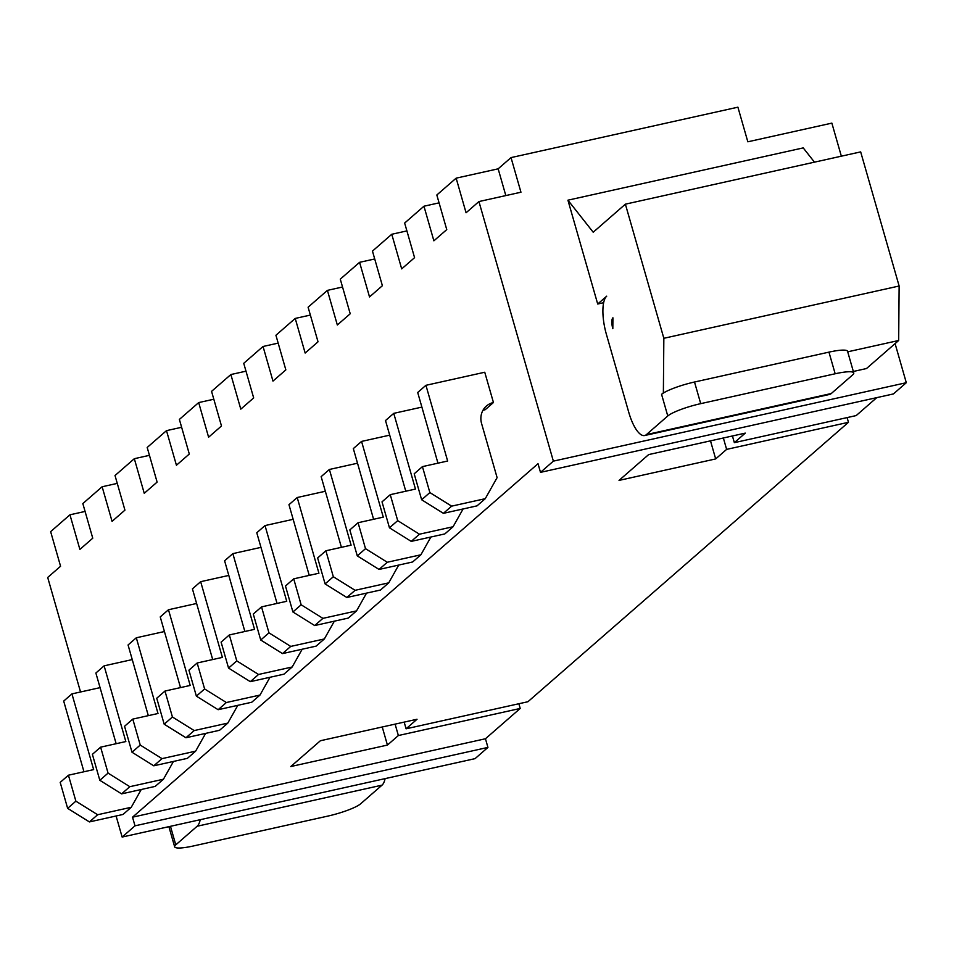 <?xml version="1.0" encoding="UTF-8"?>
<svg xmlns="http://www.w3.org/2000/svg" width="954" height="954" viewBox="0 0 954 954"><rect width="100%" height="100%" fill="white"/><g stroke="black" fill="none" stroke-linecap="round" stroke-linejoin="round"><path stroke-width="1.43" d="M135.003 825.83L487.935 747.411L475.068 758.633L122.136 837.052L135.003 825.83L132.523 817.184L485.455 738.754L520.216 708.452L518.857 703.742M487.935 747.411L485.455 738.754M520.216 708.452L398.367 735.534L395.099 724.134M540.501 472.361L553.368 461.14L906.3 382.709L893.433 393.93L540.501 472.361L538.02 463.704L132.523 817.184M398.367 735.534L387.431 745.074L290.791 766.539L320.401 740.733L417.029 719.256L406.094 728.796L527.932 701.727L848.464 422.312L726.626 449.382L715.679 458.922L619.039 480.399L648.648 454.593L745.289 433.116L734.341 442.656L856.191 415.574L876.774 397.627M122.136 837.052L116.09 815.992M80.541 691.984L47.7 577.468L60.567 566.247L50.645 531.64L69.952 514.802L79.886 549.421L92.753 538.199L82.831 503.581L102.138 486.755L112.059 521.361L124.938 510.14L115.017 475.533L134.323 458.695L144.245 493.313L157.112 482.092L147.19 447.474L166.497 430.648L176.43 465.254L189.297 454.032L179.376 419.426L198.682 402.588L208.604 437.206L221.483 425.985L211.561 391.367L230.868 374.54L240.79 409.147L253.669 397.925L243.735 363.319L263.042 346.481L272.975 381.099L285.842 369.878L275.921 335.259L295.227 318.433L305.149 353.04L318.028 341.818L308.106 307.212L327.413 290.374L337.334 324.992L350.213 313.771L340.28 279.152L359.586 262.326L369.52 296.932L382.387 285.711L372.465 251.105L391.772 234.267L401.694 268.885L414.573 257.663L404.651 223.045L423.958 206.219L433.879 240.825L446.758 229.604L436.825 194.998L456.143 178.159L466.065 212.778L478.932 201.556L520.956 192.219L511.022 157.601L737.907 107.182L747.829 141.8L831.864 123.126L841.345 156.182M387.431 745.074L382.244 726.996M553.368 461.14L478.932 201.556M493.445 402.516A18.269 16.933 48.9 0 0 486.397 406.058A18.269 16.933 48.9 0 0 481.591 423.564L497.106 477.644L485.264 498.68L451.647 506.145L429.872 492.574L422.431 466.625L447.641 461.02L425.937 385.309L484.751 372.239L493.445 402.516L485.204 409.707A18.269 16.933 48.9 0 0 482.927 410.387M406.094 728.796L404.174 722.118M848.464 422.312L847.116 417.59M726.626 449.382L723.359 437.993M715.679 458.922L710.491 440.843M734.341 442.656L732.433 435.966M906.3 382.709L895.09 343.607M511.022 157.601L498.155 168.822L456.143 178.159M439.078 202.856L423.958 206.219M406.905 230.904L391.772 234.267M374.719 258.963L359.586 262.326M342.534 287.011L327.413 290.374M310.36 315.07L295.227 318.433M278.174 343.118L263.042 346.481M245.989 371.178L230.868 374.54M213.815 399.225L198.682 402.588M181.63 427.285L166.497 430.648M149.444 455.332L134.323 458.695M117.27 483.392L102.138 486.755M85.085 511.439L69.952 514.802M200.233 819.701A31.959 10.673 77.5 0 1 197.156 826.236L175.786 844.862L170.468 826.319M385.106 778.619A31.959 10.673 77.5 0 1 382.029 785.154L360.66 803.781A27.392 4.615 164 0 1 327.723 816.123L193.268 845.995A27.392 4.615 -16 0 1 174.665 846.818A27.392 4.615 -16 0 1 175.786 844.862M663.376 392.774L664.079 392.619A27.392 4.615 164 0 0 661.575 394.348L663.376 392.774L663.841 338.288L625.383 204.168L593.209 232.227L567.928 200.185L803.22 147.894L814.466 162.156M567.928 200.185L597.705 304.016L603.632 302.704M597.705 304.016L606.708 296.169A31.959 10.673 -102.5 0 0 606.386 334.305L628.722 412.176A31.959 10.673 -102.5 0 0 644.665 435.525A31.959 10.673 -102.5 0 0 646.407 434.607L667.776 415.98L661.575 394.348M853.353 371.464L866.482 368.542L898.668 340.495L899.133 286.009L860.675 151.889L625.383 204.168M498.155 168.822L505.823 195.582M205.635 733.387L195.63 751.168L162.013 758.633L140.238 745.062L132.797 719.101L158.006 713.497L136.303 637.785L164.434 631.536M148.323 715.655L128.063 644.976L136.303 637.785M195.63 751.168L187.389 758.347L153.773 765.812L132.01 752.241L124.557 726.28L132.797 719.101M237.808 705.34L227.803 723.108L194.199 730.573L172.424 717.003L164.982 691.054L190.192 685.449L168.476 609.737L196.619 603.477M180.509 687.596L160.236 616.916L168.476 609.737M227.803 723.108L219.563 730.287L185.958 737.764L164.183 724.193L156.742 698.233L164.982 691.054M302.179 649.233L292.174 667.001L258.558 674.466L236.783 660.895L229.342 634.947L254.551 629.342L232.848 553.63L260.979 547.369M244.868 631.488L224.607 560.809L232.848 553.63M292.174 667.001L283.934 674.18L250.318 681.657L228.555 668.086L221.101 642.125L229.342 634.947M212.694 659.548L192.422 588.868L200.662 581.678L228.793 575.429M269.994 677.28L259.989 695.061L251.749 702.239L218.132 709.704L196.369 696.134L188.928 670.173L197.168 662.994L222.377 657.389L200.662 581.678M259.989 695.061L226.372 702.526L204.609 688.955L197.168 662.994M430.898 537.019L420.893 554.787L387.288 562.252L365.513 548.681L358.072 522.732L383.281 517.128L361.566 441.416L389.709 435.155M373.598 519.274L353.326 448.595L361.566 441.416M420.893 554.787L412.653 561.966L379.048 569.443L357.273 555.872L349.832 529.911L358.072 522.732M398.724 565.066L388.719 582.846L355.103 590.311L333.328 576.741L325.886 550.78L351.096 545.175L329.392 469.463L357.523 463.215M341.413 547.334L321.152 476.654L329.392 469.463M388.719 582.846L380.479 590.025L346.862 597.49L325.099 583.92L317.646 557.959L325.886 550.78M366.539 593.126L356.534 610.894L322.917 618.359L301.154 604.788L293.713 578.839L318.922 573.235L297.207 497.523L325.338 491.262M309.239 575.381L288.967 504.702L297.207 497.523M356.534 610.894L348.293 618.073L314.677 625.55L292.914 611.979L285.473 586.018L293.713 578.839M334.353 621.173L324.348 638.953L290.743 646.418L268.968 632.848L261.527 606.887L286.737 601.282L265.021 525.571L293.164 519.322M277.054 603.441L256.781 532.761L265.021 525.571M324.348 638.953L316.108 646.132L282.503 653.597L260.728 640.027L253.287 614.066L261.527 606.887M463.084 508.959L453.078 526.739L419.462 534.204L397.699 520.634L390.258 494.673L415.467 489.068L393.752 413.356L421.883 407.108M405.784 491.227L385.511 420.547L393.752 413.356M453.078 526.739L444.838 533.918L411.222 541.383L389.459 527.812L382.017 501.852L390.258 494.673M437.958 463.167L417.697 392.488L425.937 385.309M485.264 498.68L477.024 505.858L443.407 513.335L421.644 499.765L414.191 473.804L422.431 466.625M83.964 771.762L63.691 701.083L71.932 693.892L100.075 687.643M141.264 789.495L131.258 807.275L123.018 814.454L89.414 821.919L67.639 808.348L60.197 782.387L68.438 775.208L93.647 769.604L71.932 693.892M131.258 807.275L97.654 814.74L75.879 801.169L68.438 775.208M173.449 761.447L163.444 779.215L129.827 786.692L108.064 773.11L100.623 747.161L125.833 741.556L104.117 665.844L132.248 659.584M116.15 743.703L95.877 673.023L104.117 665.844M163.444 779.215L155.204 786.394L121.587 793.871L99.824 780.3L92.383 754.34L100.623 747.161M847.712 351.811L898.668 340.495M644.665 435.525L829.527 394.443A31.959 10.673 -102.5 0 0 831.28 393.525L852.649 374.898A27.392 4.615 -16 0 0 853.77 372.954L847.569 351.322A27.392 4.615 -16 0 0 828.954 352.133L694.512 382.017A27.392 4.615 164 0 0 664.079 392.619M612.826 328.689A9.135 3.053 77.5 0 1 612.921 317.801L612.826 328.689M162.013 758.633L153.773 765.812M140.238 745.062L132.01 752.241M194.199 730.573L185.958 737.764M172.424 717.003L164.183 724.193M258.558 674.466L250.318 681.657M236.783 660.895L228.555 668.086M226.372 702.526L218.132 709.704M204.609 688.955L196.369 696.134M387.288 562.252L379.048 569.443M365.513 548.681L357.273 555.872M355.103 590.311L346.862 597.49M333.328 576.741L325.099 583.92M322.917 618.359L314.677 625.55M301.154 604.788L292.914 611.979M290.743 646.418L282.503 653.597M268.968 632.848L260.728 640.027M419.462 534.204L411.222 541.383M397.699 520.634L389.459 527.812M451.647 506.145L443.407 513.335M429.872 492.574L421.644 499.765M97.654 814.74L89.414 821.919M75.879 801.169L67.639 808.348M129.827 786.692L121.587 793.871M108.064 773.11L99.824 780.3M663.841 338.288L899.133 286.009M667.776 415.98A27.392 4.615 164 0 1 700.713 403.649L835.167 373.765A27.392 4.615 -16 0 1 853.77 372.954M197.156 826.236L382.029 785.154M646.407 434.607L831.28 393.525M835.167 373.765L828.954 352.133M700.713 403.649L694.512 382.017M174.665 846.818L168.882 826.665"/></g></svg>
